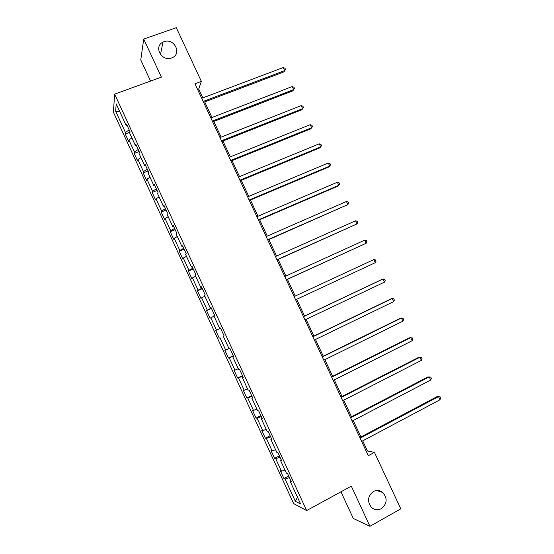<?xml version="1.0" encoding="UTF-8"?>
<svg xmlns="http://www.w3.org/2000/svg" width="554" height="554" viewBox="0 0 554 554"><rect width="100%" height="100%" fill="white"/><g stroke="black" fill="none" stroke-linecap="round" stroke-linejoin="round"><path stroke-width="0.83" d="M373.368 491.536C376.734 489.868 379.906 490.207 382.869 492.548C387.655 498.455 387.142 503.828 381.339 508.669C377.849 510.414 374.587 510.019 371.554 507.485C367.011 501.515 367.614 496.197 373.368 491.536M163.998 41.709C174.261 37.637 182.335 54.022 171.927 57.824L171.56 57.962C161.733 61.986 153.313 46.557 162.938 42.166L163.998 41.709M340.952 491.82L353.307 518.468L369.94 526.3L400.791 508.842L374.449 452.383L367.447 450.984L362.725 440.859M113.383 112.13L293.634 503.593L306.646 510.566L114.664 94.152L113.383 112.13M114.664 94.152L161.394 77.131L143.721 39.057L140.758 59.943L150.556 81.078M290.808 480.581L290.095 481.204L291.342 481.745L287.616 473.663L286.397 473.178L280.483 460.346L281.667 460.755L277.949 452.694L276.792 452.341L270.899 439.544L272.014 439.814L268.309 431.774L267.215 431.552L261.329 418.782L262.388 418.928L258.69 410.909L257.658 410.819L251.786 398.084L252.783 398.091L249.099 390.092L248.123 390.127L242.271 377.426L243.206 377.309L239.529 369.331L238.615 369.497L232.77 356.818L233.649 356.575L229.979 348.611L229.127 348.909L223.297 336.264L224.114 335.89L223.297 336.264M290.095 481.204L300.6 503.988L295.31 501.238L285.081 479.037L283.918 478.531L288.696 476.004M224.114 335.89L220.45 327.947L219.661 328.37L213.851 315.759L214.606 315.254L210.949 307.332L210.222 307.886L204.419 295.303L205.118 294.673L201.476 286.771L200.804 287.45L195.015 274.895L195.652 274.14L192.016 266.252L191.407 267.056L185.632 254.535L186.213 253.656L182.585 245.789L182.031 246.717L176.276 234.224L176.788 233.22L173.173 225.374L172.682 226.427L166.934 213.969L167.398 212.833L163.79 205.008L163.354 206.185L157.62 193.755L158.022 192.501L154.421 184.69L154.047 185.992L148.327 173.589L148.673 172.211L145.079 164.42L144.76 165.847L139.061 153.472L139.345 151.976L135.758 144.199L135.501 145.75L129.809 133.403L130.038 131.783L126.464 124.034L126.257 125.703L116.215 103.91L115.641 111.181L125.433 132.441L125.239 134.013L128.68 141.485L128.895 139.961L134.442 151.997L134.193 153.451L137.641 160.944L137.911 159.531L143.472 171.602L143.167 172.938L146.63 180.445L146.948 179.15L152.523 191.248L152.163 192.473L155.632 199.994L156.006 198.817L161.595 210.942L161.179 212.05L164.656 219.592L165.085 218.532L170.687 230.679L170.223 231.669L173.7 239.231L174.185 238.289L179.801 250.47L179.281 251.343L182.772 258.919L183.312 258.088L188.935 270.304L188.36 271.058L191.857 278.648L192.453 277.942L198.09 290.178L197.459 290.815L200.963 298.426L201.621 297.837L207.272 310.108L206.587 310.621L210.098 318.252L210.804 317.781L216.469 330.08L215.728 330.475L219.252 338.127L220.014 337.774L225.693 350.1L224.889 350.377L228.421 358.043L229.245 357.808L234.938 370.162L234.079 370.321L237.618 378.008L238.497 377.897L244.203 390.279L243.289 390.314L246.835 398.014L247.77 398.028L253.49 410.438L252.52 410.355L256.073 418.076L257.063 418.208L262.797 430.652L261.772 430.444L265.331 438.179L266.384 438.436L272.125 450.908L271.044 450.575L274.618 458.331L275.726 458.712L281.48 471.212L280.338 470.755L283.918 478.531M202.826 97.878L198.72 89.055L201.351 81.39L194.932 83.772L368.299 455.7L374.449 452.383M281.21 459.758L280.483 460.346M281.48 471.212L284.95 470.034M275.726 458.712L280.026 457.195M271.633 438.99L270.899 439.544M272.125 450.908L275.567 449.675M266.384 438.436L270.65 436.857M262.084 418.27L261.329 418.782M262.797 430.652L266.204 429.364M257.063 418.208L261.301 416.566M252.555 397.599L251.786 398.084M253.49 410.438L256.869 409.101M247.77 398.028L251.966 396.318M243.054 376.976L242.271 377.426M244.203 390.279L247.555 388.887M238.497 377.897L242.659 376.118M233.573 356.409L232.77 356.818M234.938 370.162L238.262 368.722M229.245 357.808L233.373 355.973M225.693 350.1L228.989 348.604M220.014 337.774L219.252 338.127M220.478 328.003L219.661 328.37M216.469 330.08L220.547 328.148M210.804 317.781L214.052 316.202M211.053 307.553L210.222 307.886M207.272 310.108L211.309 308.114M201.621 297.837L204.841 296.21M201.649 287.145L200.804 287.45M198.09 290.178L202.099 288.122M192.453 277.942L195.645 276.259M192.266 266.793L191.407 267.056M188.935 270.304L192.903 268.184M183.312 258.088L186.476 256.363M182.903 246.488L182.031 246.717M179.801 250.47L183.734 248.289M174.185 238.289L177.328 236.51M173.568 226.233L172.682 226.427M170.687 230.679L174.586 228.435M165.085 218.532L168.194 216.697M164.254 206.019L163.354 206.185M161.595 210.942L165.459 208.636M156.006 198.817L159.088 196.94M154.961 185.86L154.047 185.992M152.523 191.248L156.353 188.879M146.948 179.15L150.002 177.225M145.688 165.75L144.76 165.847M143.472 171.602L147.267 169.171M137.911 159.531L140.938 157.551M136.443 145.681L135.501 145.75M134.442 151.997L138.202 149.504M128.895 139.961L131.894 137.932M127.219 125.668L126.257 125.703M125.433 132.441L129.165 129.885M115.641 111.181L119.872 111.846M143.721 39.057L176.304 27.7L201.351 81.39M369.94 526.3L351.305 486.156L306.646 510.566M360.917 436.974L353.23 420.486M351.465 416.705L343.75 400.161M342.033 396.477L334.304 379.892M332.629 376.304L324.873 359.664M323.245 356.174L315.461 339.484M313.883 336.098L306.078 319.353M304.548 316.064L296.722 299.278M295.22 296.058L287.422 279.327M285.885 276.031L278.143 259.431M276.564 256.045L268.891 239.577M267.27 236.115L259.653 219.772M258.005 216.226L250.443 200.008M248.753 196.386L241.253 180.299M239.522 176.594L232.084 160.632M230.319 156.844L222.937 141.007M221.136 137.143L213.809 121.43M211.974 117.49L204.703 101.901M295.31 501.238L297.491 497.243M285.081 479.037L289.423 477.59M197.591 89.478L198.72 89.055M366.367 451.558L367.447 450.984M125.239 134.013L129.975 132.212M134.193 153.451L139.144 151.533M143.167 172.938L148.105 170.985M152.163 192.473L157.094 190.479M161.179 212.05L166.096 210.021M170.223 231.669L175.126 229.612M179.281 251.343L184.177 249.238M188.36 271.058L193.242 268.919M197.459 290.815L202.335 288.641M206.587 310.621L211.448 308.412M215.728 330.475L220.582 328.224M228.421 358.043L233.262 355.737M237.618 378.008L242.444 375.667M246.835 398.014L251.654 395.639M256.073 418.076L260.879 415.659M265.331 438.179L270.13 435.728M274.618 458.331L279.403 455.838M203.581 102.324L283.918 71.888L284.68 70.593L203.173 101.444M283.239 67.546L284.998 68.267L285.566 69.485L284.68 70.593L283.239 67.546L201.704 98.3M285.566 69.485L283.918 71.888M212.688 121.866L292.851 90.828L293.648 89.603L212.321 121.07M292.207 86.556L293.952 87.241L294.52 88.46L293.648 89.603L292.207 86.556L210.852 117.919M294.52 88.46L292.851 90.828M221.822 141.45L301.805 109.803L302.643 108.66L221.489 140.737M301.196 105.599L302.92 106.257L303.502 107.476L302.643 108.66L301.196 105.599L220.014 137.586M230.97 161.082L310.78 128.833L311.653 127.759L230.679 160.452M310.205 124.692L311.916 125.315L312.498 126.541L311.653 127.759L310.205 124.692L229.204 157.294M240.138 180.756L319.776 147.897L320.683 146.9L239.889 180.216M319.236 143.825L320.932 144.421L321.514 145.647L320.683 146.9L319.236 143.825L238.414 177.051M249.335 200.479L328.785 167.003L329.734 166.082L249.127 200.029M328.287 163.008L329.969 163.569L330.551 164.794L329.734 166.082L328.287 163.008L247.645 196.85M258.552 220.25L337.822 186.158L338.813 185.313L258.379 219.883M337.351 182.231L339.027 182.758L339.609 183.99L338.813 185.313L337.351 182.231L256.897 216.697M267.783 240.062L347.905 204.585L267.658 239.785M346.444 201.497L348.099 201.988L348.688 203.221L347.905 204.585L346.444 201.497L266.169 236.593M277.042 259.923L357.018 223.906L276.958 259.736M355.557 220.804L357.198 221.268L357.787 222.507L357.018 223.906L355.557 220.804L275.463 256.537M286.321 279.832L366.152 243.268L286.279 279.735M364.691 240.159L366.319 240.588L366.9 241.828L366.152 243.268L364.691 240.159L284.784 276.529M373.846 259.563L375.46 259.958L376.041 261.197L375.314 262.672L295.621 299.783L375.314 262.672L373.846 259.563L294.119 296.563M303.481 316.653L383.015 279.008L384.49 282.125L304.984 319.873M303.454 316.583L381.844 279.479L383.015 279.008L384.621 279.368L385.203 280.608L384.49 282.125M312.865 336.784L392.211 298.495L393.686 301.618L314.374 340.011M312.795 336.624L391.006 298.89L392.211 298.495L393.797 298.821L394.386 300.067L393.686 301.618M322.276 356.963L401.428 318.024L402.91 321.161L323.785 360.197M322.158 356.714L400.182 318.342L403 318.321L403.596 319.575L402.91 321.161M331.701 377.191L410.666 337.608L412.148 340.745L333.217 380.439M331.541 376.852L409.378 337.843L412.224 337.864L412.82 339.117L412.148 340.745M341.153 397.467L419.925 357.226L421.414 360.377L342.67 400.722M340.952 397.031L418.602 357.385L421.469 357.455L422.065 358.715L421.414 360.377M350.627 417.792L429.205 376.9L430.693 380.058L352.143 421.054M350.384 417.266L427.84 376.976L430.735 377.087L431.331 378.347L430.693 380.058M360.121 438.166L438.512 396.616L440.001 399.773L361.644 441.434M359.837 437.542L437.106 396.609L440.021 396.768L440.617 398.035L440.001 399.773M382.869 492.548L376.748 490.505M162.938 42.166L160.494 54.555"/></g></svg>
